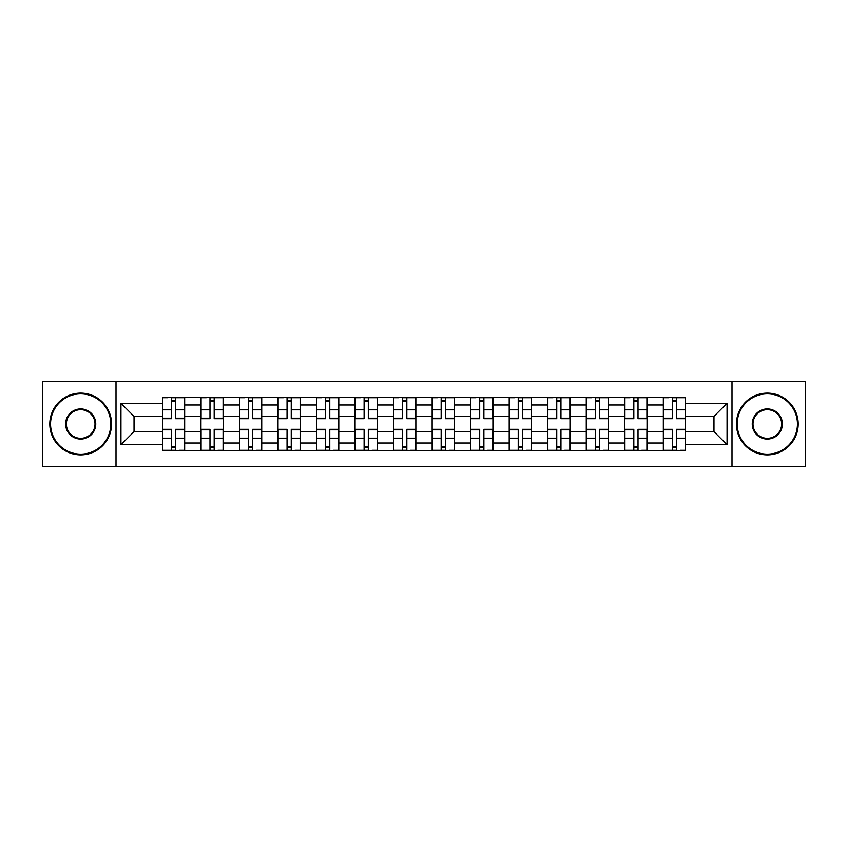 <?xml version="1.0" encoding="UTF-8"?>
<svg xmlns="http://www.w3.org/2000/svg" width="848" height="848" viewBox="0 0 848 848"><rect width="100%" height="100%" fill="white"/><g stroke="black" fill="none" stroke-linecap="round" stroke-linejoin="round"><path stroke-width="1.27" d="M731.994 466.358L805.6 466.358L805.6 381.642L42.4 381.642L42.4 466.358L731.994 466.358L731.994 381.642M200.965 450.553L200.965 404.984L184.663 404.984L184.663 450.553M184.663 404.984L184.663 397.447M200.965 404.984L200.965 397.447M223.194 397.447L223.194 450.553M239.496 450.553L239.496 397.447M261.725 397.447L261.725 450.553M278.027 450.553L278.027 397.447M300.256 397.447L300.256 450.553M316.558 450.553L316.558 397.447M338.787 397.447L338.787 450.553M355.089 450.553L355.089 397.447M377.318 397.447L377.318 450.553M393.62 450.553L393.62 397.447M415.849 397.447L415.849 450.553M432.151 450.553L432.151 397.447M454.38 397.447L454.38 450.553M470.682 450.553L470.682 397.447M492.911 397.447L492.911 450.553M509.213 450.553L509.213 397.447M531.442 397.447L531.442 450.553M547.744 450.553L547.744 397.447M569.973 397.447L569.973 450.553M586.275 450.553L586.275 397.447M608.504 397.447L608.504 450.553M624.806 450.553L624.806 397.447M647.035 397.447L647.035 450.553M663.337 450.553L663.337 397.447M663.337 431.653L647.035 431.653M624.806 431.653L608.504 431.653M586.275 431.653L569.973 431.653M547.744 431.653L531.442 431.653M509.213 431.653L492.911 431.653M470.682 431.653L454.38 431.653M432.151 431.653L415.849 431.653M393.62 431.653L377.318 431.653M355.089 431.653L338.787 431.653M316.558 431.653L300.256 431.653M278.027 431.653L261.725 431.653M239.496 431.653L223.194 431.653M200.965 431.653L184.663 431.653M663.337 416.347L647.035 416.347M624.806 416.347L608.504 416.347M586.275 416.347L569.973 416.347M547.744 416.347L531.442 416.347M509.213 416.347L492.911 416.347M470.682 416.347L454.38 416.347M432.151 416.347L415.849 416.347M393.62 416.347L377.318 416.347M355.089 416.347L338.787 416.347M316.558 416.347L300.256 416.347M278.027 416.347L261.725 416.347M239.496 416.347L223.194 416.347M200.965 416.347L184.663 416.347M134.037 431.653L162.434 431.653L162.434 416.347L134.037 416.347L134.037 431.653L120.946 444.744L120.946 403.256L162.434 403.256L162.434 416.347M685.566 416.347L685.566 431.653L713.963 431.653L713.963 416.347L685.566 416.347L685.566 397.447L162.434 397.447L162.434 403.256M685.566 403.256L727.054 403.256L727.054 444.744L685.566 444.744L685.566 431.653M162.434 431.653L162.434 450.553L685.566 450.553L685.566 444.744M162.434 444.744L120.946 444.744M116.006 466.358L116.006 381.642M175.653 446.843L171.455 446.843M171.455 401.157L175.653 401.157M214.184 446.843L209.986 446.843M209.986 401.157L214.184 401.157M252.715 446.843L248.517 446.843M248.517 401.157L252.715 401.157M291.246 446.843L287.048 446.843M287.048 401.157L291.246 401.157M329.777 446.843L325.579 446.843M325.579 401.157L329.777 401.157M368.308 446.843L364.11 446.843M364.11 401.157L368.308 401.157M406.839 446.843L402.63 446.843M402.63 401.157L406.839 401.157M445.37 446.843L441.161 446.843M441.161 401.157L445.37 401.157M483.89 446.843L479.692 446.843M479.692 401.157L483.89 401.157M522.421 446.843L518.223 446.843M518.223 401.157L522.421 401.157M560.952 446.843L556.754 446.843M556.754 401.157L560.952 401.157M599.483 446.843L595.285 446.843M595.285 401.157L599.483 401.157M638.014 446.843L633.816 446.843M633.816 401.157L638.014 401.157M676.545 446.843L672.347 446.843M672.347 401.157L676.545 401.157M120.946 403.256L134.037 416.347M713.963 431.653L727.054 444.744M713.963 416.347L727.054 403.256M175.653 418.689L175.653 397.691L184.546 397.691L184.546 418.689L175.653 418.689M171.455 400.903L175.653 400.903M167.745 397.691L162.562 397.691L162.562 418.689L171.455 418.689L171.455 397.691L175.653 397.691M171.455 429.311L171.455 450.309L162.562 450.309L162.562 429.311L171.455 429.311M175.653 447.097L171.455 447.097M179.352 450.309L184.546 450.309L184.546 429.311L175.653 429.311L175.653 450.309L171.455 450.309M214.184 418.689L214.184 397.691L223.077 397.691L223.077 418.689L214.184 418.689M209.986 400.903L214.184 400.903M206.276 397.691L201.093 397.691L201.093 418.689L209.986 418.689L209.986 397.691L214.184 397.691M252.715 418.689L252.715 397.691L261.608 397.691L261.608 418.689L252.715 418.689M248.517 400.903L252.715 400.903M244.807 397.691L239.624 397.691L239.624 418.689L248.517 418.689L248.517 397.691L252.715 397.691M209.986 429.311L209.986 450.309L201.093 450.309L201.093 429.311L209.986 429.311M214.184 447.097L209.986 447.097M217.883 450.309L223.077 450.309L223.077 429.311L214.184 429.311L214.184 450.309L209.986 450.309M248.517 429.311L248.517 450.309L239.624 450.309L239.624 429.311L248.517 429.311M252.715 447.097L248.517 447.097M256.414 450.309L261.608 450.309L261.608 429.311L252.715 429.311L252.715 450.309L248.517 450.309M80.687 454.136A30.136 30.136 0 0 0 110.812 424A30.136 30.136 0 0 0 80.687 393.864A30.136 30.136 0 0 0 50.551 424A30.136 30.136 0 0 0 80.687 454.136M80.687 393.122A30.878 30.878 0 0 1 111.554 424A30.878 30.878 0 0 1 80.687 454.878A30.878 30.878 0 0 1 49.809 424A30.878 30.878 0 0 1 80.687 393.122M80.687 439.063A15.063 15.063 0 0 1 65.614 424A15.063 15.063 0 0 1 80.687 408.937A15.063 15.063 0 0 1 95.75 424A15.063 15.063 0 0 1 80.687 439.063M80.687 409.679A14.321 14.321 0 0 0 66.356 424A14.321 14.321 0 0 0 80.687 438.321A14.321 14.321 0 0 0 95.008 424A14.321 14.321 0 0 0 80.687 409.679M767.313 454.136A30.136 30.136 0 0 0 797.449 424A30.136 30.136 0 0 0 767.313 393.864A30.136 30.136 0 0 0 737.188 424A30.136 30.136 0 0 0 767.313 454.136M767.313 393.122A30.878 30.878 0 0 1 798.191 424A30.878 30.878 0 0 1 767.313 454.878A30.878 30.878 0 0 1 736.446 424A30.878 30.878 0 0 1 767.313 393.122M767.313 439.063A15.063 15.063 0 0 1 752.25 424A15.063 15.063 0 0 1 767.313 408.937A15.063 15.063 0 0 1 782.386 424A15.063 15.063 0 0 1 767.313 439.063M767.313 409.679A14.321 14.321 0 0 0 752.992 424A14.321 14.321 0 0 0 767.313 438.321A14.321 14.321 0 0 0 781.644 424A14.321 14.321 0 0 0 767.313 409.679M291.246 418.689L291.246 397.691L300.139 397.691L300.139 418.689L291.246 418.689M287.048 400.903L291.246 400.903M283.338 397.691L278.155 397.691L278.155 418.689L287.048 418.689L287.048 397.691L291.246 397.691M329.777 418.689L329.777 397.691L338.67 397.691L338.67 418.689L329.777 418.689M325.579 400.903L329.777 400.903M321.869 397.691L316.686 397.691L316.686 418.689L325.579 418.689L325.579 397.691L329.777 397.691M368.308 418.689L368.308 397.691L377.19 397.691L377.19 418.689L368.308 418.689M364.11 400.903L368.308 400.903M360.4 397.691L355.217 397.691L355.217 418.689L364.11 418.689L364.11 397.691L368.308 397.691M287.048 429.311L287.048 450.309L278.155 450.309L278.155 429.311L287.048 429.311M291.246 447.097L287.048 447.097M294.945 450.309L300.139 450.309L300.139 429.311L291.246 429.311L291.246 450.309L287.048 450.309M325.579 429.311L325.579 450.309L316.686 450.309L316.686 429.311L325.579 429.311M329.777 447.097L325.579 447.097M333.476 450.309L338.67 450.309L338.67 429.311L329.777 429.311L329.777 450.309L325.579 450.309M364.11 429.311L364.11 450.309L355.217 450.309L355.217 429.311L364.11 429.311M368.308 447.097L364.11 447.097M372.007 450.309L377.19 450.309L377.19 429.311L368.308 429.311L368.308 450.309L364.11 450.309M406.839 418.689L406.839 397.691L415.721 397.691L415.721 418.689L406.839 418.689M402.63 400.903L406.839 400.903M398.931 397.691L393.748 397.691L393.748 418.689L402.63 418.689L402.63 397.691L406.839 397.691M402.63 429.311L402.63 450.309L393.748 450.309L393.748 429.311L402.63 429.311M406.839 447.097L402.63 447.097M410.538 450.309L415.721 450.309L415.721 429.311L406.839 429.311L406.839 450.309L402.63 450.309M445.37 418.689L445.37 397.691L454.252 397.691L454.252 418.689L445.37 418.689M441.161 400.903L445.37 400.903M437.462 397.691L432.279 397.691L432.279 418.689L441.161 418.689L441.161 397.691L445.37 397.691M441.161 429.311L441.161 450.309L432.279 450.309L432.279 429.311L441.161 429.311M445.37 447.097L441.161 447.097M449.069 450.309L454.252 450.309L454.252 429.311L445.37 429.311L445.37 450.309L441.161 450.309M483.89 418.689L483.89 397.691L492.783 397.691L492.783 418.689L483.89 418.689M479.692 400.903L483.89 400.903M475.993 397.691L470.81 397.691L470.81 418.689L479.692 418.689L479.692 397.691L483.89 397.691M479.692 429.311L479.692 450.309L470.81 450.309L470.81 429.311L479.692 429.311M483.89 447.097L479.692 447.097M487.6 450.309L492.783 450.309L492.783 429.311L483.89 429.311L483.89 450.309L479.692 450.309M522.421 418.689L522.421 397.691L531.314 397.691L531.314 418.689L522.421 418.689M518.223 400.903L522.421 400.903M514.524 397.691L509.33 397.691L509.33 418.689L518.223 418.689L518.223 397.691L522.421 397.691M518.223 429.311L518.223 450.309L509.33 450.309L509.33 429.311L518.223 429.311M522.421 447.097L518.223 447.097M526.131 450.309L531.314 450.309L531.314 429.311L522.421 429.311L522.421 450.309L518.223 450.309M560.952 418.689L560.952 397.691L569.845 397.691L569.845 418.689L560.952 418.689M556.754 400.903L560.952 400.903M553.055 397.691L547.861 397.691L547.861 418.689L556.754 418.689L556.754 397.691L560.952 397.691M556.754 429.311L556.754 450.309L547.861 450.309L547.861 429.311L556.754 429.311M560.952 447.097L556.754 447.097M564.662 450.309L569.845 450.309L569.845 429.311L560.952 429.311L560.952 450.309L556.754 450.309M599.483 418.689L599.483 397.691L608.376 397.691L608.376 418.689L599.483 418.689M595.285 400.903L599.483 400.903M591.586 397.691L586.392 397.691L586.392 418.689L595.285 418.689L595.285 397.691L599.483 397.691M595.285 429.311L595.285 450.309L586.392 450.309L586.392 429.311L595.285 429.311M599.483 447.097L595.285 447.097M603.193 450.309L608.376 450.309L608.376 429.311L599.483 429.311L599.483 450.309L595.285 450.309M638.014 418.689L638.014 397.691L646.907 397.691L646.907 418.689L638.014 418.689M633.816 400.903L638.014 400.903M630.117 397.691L624.923 397.691L624.923 418.689L633.816 418.689L633.816 397.691L638.014 397.691M633.816 429.311L633.816 450.309L624.923 450.309L624.923 429.311L633.816 429.311M638.014 447.097L633.816 447.097M641.724 450.309L646.907 450.309L646.907 429.311L638.014 429.311L638.014 450.309L633.816 450.309M676.545 418.689L676.545 397.691L685.438 397.691L685.438 418.689L676.545 418.689M672.347 400.903L676.545 400.903M668.648 397.691L663.454 397.691L663.454 418.689L672.347 418.689L672.347 397.691L676.545 397.691M672.347 429.311L672.347 450.309L663.454 450.309L663.454 429.311L672.347 429.311M676.545 447.097L672.347 447.097M680.255 450.309L685.438 450.309L685.438 429.311L676.545 429.311L676.545 450.309L672.347 450.309M624.806 404.984L608.504 404.984M586.275 404.984L569.973 404.984M547.744 404.984L531.442 404.984M509.213 404.984L492.911 404.984M470.682 404.984L454.38 404.984M432.151 404.984L415.849 404.984M393.62 404.984L377.318 404.984M355.089 404.984L338.787 404.984M316.558 404.984L300.256 404.984M278.027 404.984L261.725 404.984M239.496 404.984L223.194 404.984M663.337 404.984L647.035 404.984M624.806 443.016L608.504 443.016M586.275 443.016L569.973 443.016M547.744 443.016L531.442 443.016M509.213 443.016L492.911 443.016M470.682 443.016L454.38 443.016M432.151 443.016L415.849 443.016M393.62 443.016L377.318 443.016M355.089 443.016L338.787 443.016M316.558 443.016L300.256 443.016M278.027 443.016L261.725 443.016M239.496 443.016L223.194 443.016M200.965 443.016L184.663 443.016M663.337 443.016L647.035 443.016M175.653 418.17L184.546 418.17M175.653 409.828L184.546 409.828M162.562 418.17L171.455 418.17M162.562 409.828L171.455 409.828M171.455 429.83L162.562 429.83M171.455 438.172L162.562 438.172M184.546 429.83L175.653 429.83M184.546 438.172L175.653 438.172M214.184 418.17L223.077 418.17M214.184 409.828L223.077 409.828M201.093 418.17L209.986 418.17M201.093 409.828L209.986 409.828M252.715 418.17L261.608 418.17M252.715 409.828L261.608 409.828M239.624 418.17L248.517 418.17M239.624 409.828L248.517 409.828M209.986 429.83L201.093 429.83M209.986 438.172L201.093 438.172M223.077 429.83L214.184 429.83M223.077 438.172L214.184 438.172M248.517 429.83L239.624 429.83M248.517 438.172L239.624 438.172M261.608 429.83L252.715 429.83M261.608 438.172L252.715 438.172M291.246 418.17L300.139 418.17M291.246 409.828L300.139 409.828M278.155 418.17L287.048 418.17M278.155 409.828L287.048 409.828M329.777 418.17L338.67 418.17M329.777 409.828L338.67 409.828M316.686 418.17L325.579 418.17M316.686 409.828L325.579 409.828M368.308 418.17L377.19 418.17M368.308 409.828L377.19 409.828M355.217 418.17L364.11 418.17M355.217 409.828L364.11 409.828M287.048 429.83L278.155 429.83M287.048 438.172L278.155 438.172M300.139 429.83L291.246 429.83M300.139 438.172L291.246 438.172M325.579 429.83L316.686 429.83M325.579 438.172L316.686 438.172M338.67 429.83L329.777 429.83M338.67 438.172L329.777 438.172M364.11 429.83L355.217 429.83M364.11 438.172L355.217 438.172M377.19 429.83L368.308 429.83M377.19 438.172L368.308 438.172M406.839 418.17L415.721 418.17M406.839 409.828L415.721 409.828M393.748 418.17L402.63 418.17M393.748 409.828L402.63 409.828M402.63 429.83L393.748 429.83M402.63 438.172L393.748 438.172M415.721 429.83L406.839 429.83M415.721 438.172L406.839 438.172M445.37 418.17L454.252 418.17M445.37 409.828L454.252 409.828M432.279 418.17L441.161 418.17M432.279 409.828L441.161 409.828M441.161 429.83L432.279 429.83M441.161 438.172L432.279 438.172M454.252 429.83L445.37 429.83M454.252 438.172L445.37 438.172M483.89 418.17L492.783 418.17M483.89 409.828L492.783 409.828M470.81 418.17L479.692 418.17M470.81 409.828L479.692 409.828M479.692 429.83L470.81 429.83M479.692 438.172L470.81 438.172M492.783 429.83L483.89 429.83M492.783 438.172L483.89 438.172M522.421 418.17L531.314 418.17M522.421 409.828L531.314 409.828M509.33 418.17L518.223 418.17M509.33 409.828L518.223 409.828M518.223 429.83L509.33 429.83M518.223 438.172L509.33 438.172M531.314 429.83L522.421 429.83M531.314 438.172L522.421 438.172M560.952 418.17L569.845 418.17M560.952 409.828L569.845 409.828M547.861 418.17L556.754 418.17M547.861 409.828L556.754 409.828M556.754 429.83L547.861 429.83M556.754 438.172L547.861 438.172M569.845 429.83L560.952 429.83M569.845 438.172L560.952 438.172M599.483 418.17L608.376 418.17M599.483 409.828L608.376 409.828M586.392 418.17L595.285 418.17M586.392 409.828L595.285 409.828M595.285 429.83L586.392 429.83M595.285 438.172L586.392 438.172M608.376 429.83L599.483 429.83M608.376 438.172L599.483 438.172M638.014 418.17L646.907 418.17M638.014 409.828L646.907 409.828M624.923 418.17L633.816 418.17M624.923 409.828L633.816 409.828M633.816 429.83L624.923 429.83M633.816 438.172L624.923 438.172M646.907 429.83L638.014 429.83M646.907 438.172L638.014 438.172M676.545 418.17L685.438 418.17M676.545 409.828L685.438 409.828M663.454 418.17L672.347 418.17M663.454 409.828L672.347 409.828M672.347 429.83L663.454 429.83M672.347 438.172L663.454 438.172M685.438 429.83L676.545 429.83M685.438 438.172L676.545 438.172"/></g></svg>
